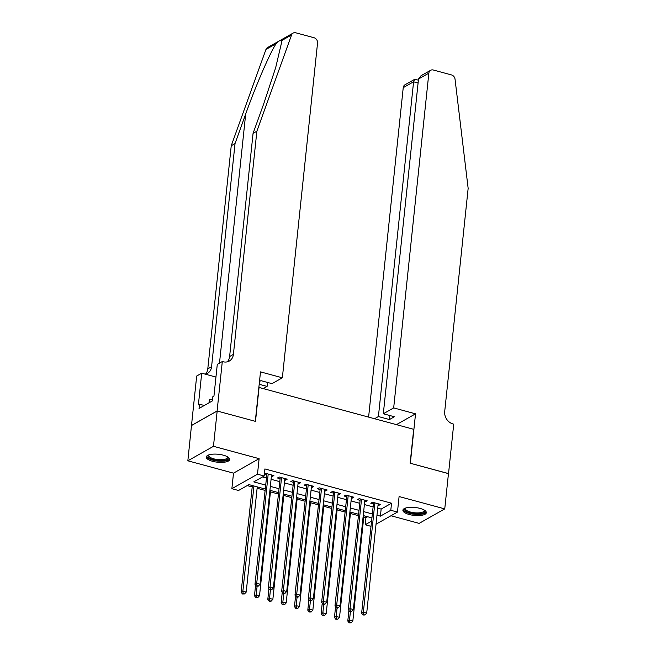 <?xml version="1.0" encoding="UTF-8"?>
<svg xmlns="http://www.w3.org/2000/svg" width="656" height="656" viewBox="0 0 656 656"><rect width="100%" height="100%" fill="white"/><g stroke="black" fill="none" stroke-linecap="round" stroke-linejoin="round"><path stroke-width="0.98" d="M212.585 461.299A11.775 3.985 -174 0 0 229.69 459.479A11.775 3.985 -174 0 0 223.384 455.19A11.775 3.985 -174 0 0 206.271 457.011A11.775 3.985 -174 0 0 212.585 461.299M409.213 514.501A11.775 3.985 -174 0 0 426.326 512.68A11.775 3.985 -174 0 0 420.012 508.392A11.775 3.985 -174 0 0 402.907 510.212A11.775 3.985 -174 0 0 409.213 514.501M265.008 488.974L248.919 484.62L238.538 490.491L231.871 488.695L257.488 474.198L264.155 476.002L253.765 481.881L265.426 485.03M217.103 410.984L255.299 421.316L260.498 371.878L282.359 377.799L317.545 43.042A4.526 3.846 60.5 0 0 313.986 37.72L295.79 32.8A4.526 3.846 60.5 0 0 293.117 33.095A4.526 3.846 60.5 0 0 291.567 34.973L256.865 131.216L233.405 354.379A10.57 8.979 -119.5 0 1 229.28 361.054A10.57 8.979 -119.5 0 1 223.032 361.743L222.302 361.546L217.103 410.984L191.486 425.473L187.846 460.799L233.503 473.156L231.871 488.695M390.951 515.755L419.135 523.381L444.752 508.892L399.094 496.535L397.462 512.074L376.044 524.185M370.771 526.276L365.179 524.759L371.288 521.299M363.76 517.117L365.917 517.699L365.179 524.759M247.222 485.579L252.199 486.932M257.119 488.261L264.86 490.352M270.444 491.869L278.193 493.96M283.777 495.469L291.526 497.568M297.111 499.077L304.86 501.176M310.436 502.685L318.185 504.784M323.769 506.293L331.518 508.392M337.102 509.901L344.851 512M350.435 513.509L358.176 515.6M191.552 425.49L217.169 411L213.462 446.31L187.846 460.799M217.169 411L255.496 421.373L259.063 387.475L413.698 429.311L410.139 463.21L448.466 473.575L444.752 508.892M271.387 476.346L272.142 476.551L273.872 475.567L265.877 473.402L264.335 474.28M284.72 479.954L285.475 480.159L287.205 479.175L279.202 477.01L277.472 477.994L279.809 478.626M298.054 483.562L298.8 483.759L300.53 482.783L292.535 480.618L290.805 481.594L293.134 482.226M311.387 487.162L312.133 487.367L313.863 486.391L305.868 484.226L304.138 485.202L306.467 485.834M324.712 490.77L325.466 490.975L327.196 489.999L319.193 487.834L317.463 488.81L319.8 489.442M338.045 494.378L338.791 494.583L340.53 493.607L332.526 491.442L330.796 492.418L333.133 493.05M351.378 497.986L352.124 498.191L353.855 497.207L345.86 495.042L344.129 496.026L346.458 496.658M364.703 501.594L365.458 501.799L367.188 500.815L359.193 498.65L357.454 499.634L359.791 500.266M365.917 517.699L367.622 516.739M377.725 508.154L381.152 509.081L391.534 503.209L264.893 468.942L264.155 476.002M262.449 476.969L266.164 477.97M271.084 479.298L279.497 481.578M284.409 482.906L292.83 485.186M297.742 486.514L306.155 488.794M311.075 490.122L319.488 492.402M324.4 493.73L332.822 496.002M337.733 497.338L346.147 499.61M351.067 500.938L359.48 503.218M364.4 504.546L372.813 506.826M378.036 505.202L378.791 505.399L380.521 504.423L372.518 502.258L370.788 503.242L373.125 503.874M264.319 474.436L266.475 475.018M233.503 473.156L259.12 458.667L213.462 446.31M259.12 458.667L257.488 474.198M391.534 503.209L390.796 510.27L397.462 512.074M371.657 517.83L363.244 515.55M358.324 514.222L349.91 511.942M344.99 510.614L336.577 508.334M331.665 507.006L323.244 504.735M318.332 503.398L309.919 501.127M304.999 499.79L296.586 497.519M291.674 496.19L283.253 493.911M278.341 492.582L269.928 490.303M376.987 515.214L380.406 516.141L390.796 510.27M270.338 486.367L278.751 488.638M283.671 489.966L292.084 492.246M296.996 493.574L305.417 495.854M310.329 497.182L318.742 499.462M323.662 500.79L332.075 503.07M336.995 504.398L345.409 506.678M350.32 508.006L358.742 510.278M363.654 511.614L372.067 513.886M381.152 509.081L380.406 516.141M378.938 503.997L378.791 505.399M365.605 500.389L365.458 501.799M352.272 496.781L352.124 498.191M338.947 493.173L338.791 494.583M325.614 489.565L325.466 490.975M312.281 485.965L312.133 487.367M298.947 482.357L298.8 483.759M285.622 478.749L285.475 480.159M272.289 475.141L272.142 476.551M373.584 502.545L361.628 613.196L363.367 612.212L374.855 502.89M363.654 614.615L362.957 615.008L364.982 614.975L363.654 614.615L363.367 612.212L366.696 613.114L378.184 503.792M361.628 613.196L362.957 615.008M364.982 614.975L366.696 613.114M348.902 610.408L347.787 621.027L349.517 620.051L352.846 620.945L363.908 515.731M350.402 611.613L349.517 620.051L349.804 622.446L349.115 622.839L351.14 622.806L349.804 622.446M352.846 620.945L351.14 622.806M349.115 622.839L347.787 621.027M424.366 510.13A10.193 3.452 6 0 1 415.182 513.82A10.193 3.452 6 0 1 405.342 508.129M405.662 508.023A9.438 3.198 -174 0 0 405.424 508.621A9.438 3.198 -174 0 0 415.223 512.853A9.438 3.198 -174 0 0 424.186 510.598A9.438 3.198 -174 0 0 424.079 509.958M403.137 509.581A11.701 3.961 -174 0 0 415.248 514.345A11.701 3.961 -174 0 0 426.228 512.008M227.739 456.929A10.193 3.452 6 0 1 218.555 460.619A10.193 3.452 6 0 1 208.715 454.936M209.034 454.829A9.438 3.198 -174 0 0 208.797 455.42A9.438 3.198 -174 0 0 218.596 459.659A9.438 3.198 -174 0 0 227.558 457.396A9.438 3.198 -174 0 0 227.443 456.765M206.501 456.379A11.701 3.961 -174 0 0 218.62 461.143A11.701 3.961 -174 0 0 229.6 458.806M212.56 399.422L209.321 399.832L209.01 402.809M393.674 407.909L428.852 73.16L418.503 79.015L383.317 413.764L393.674 407.909L415.535 413.829L410.336 463.259L448.458 473.64M418.503 79.015L421.013 75.735L430.623 70.299A4.526 3.846 60.5 0 1 433.296 70.003L451.492 74.923A4.526 3.846 60.5 0 1 455.043 79.204L468.154 188.379L444.702 411.55A10.57 8.979 60.5 0 0 452.993 423.965L453.722 424.161L448.532 473.599M396.421 424.637L415.535 413.829M374.56 418.717L378.405 416.544L389.467 419.537L394.387 416.757L383.317 413.764M378.405 416.544L413.592 81.795L403.235 87.65A4.526 3.846 -119.5 0 1 405.006 84.788L414.617 79.351L413.592 81.795L418.085 83.009M368.606 417.109L403.235 87.65M430.623 70.299A4.526 3.846 60.5 0 0 428.852 73.16M389.467 419.537L389.885 415.543M418.389 80.139L414.617 79.351M256.865 131.216L253.068 133.357L263.712 103.845L275.684 67.634L281.326 43.632L281.44 40.705C280.916 39.663 279.128 40.672 276.086 43.731C270.026 52.742 255.668 85.944 245.68 114.046L235.037 143.557L211.576 366.729A10.57 8.979 -119.5 0 1 207.452 373.403A10.57 8.979 -119.5 0 1 205.402 374.199A10.57 8.979 -119.5 0 0 207.788 368.869L231.248 145.706L235.037 143.557M259.194 384.293L267.09 386.433L267.509 382.432M267.09 386.433L263.245 388.606M227.222 361.85A10.57 8.979 -119.5 0 0 229.616 356.528L253.068 133.357M276.086 43.731L265.951 49.462L231.248 145.706M222.302 361.546L217.284 364.383L213.954 396.027L212.847 396.65L212.405 400.89L199.039 408.45L199.49 404.211L198.383 404.834L201.704 373.198L196.685 376.036L191.486 425.473M282.359 377.799L272.01 383.653L260.94 380.652L259.489 381.48M215.947 377.052L201.704 373.198M265.951 49.462A4.526 3.846 -119.5 0 1 267.5 47.585L293.117 33.095M204.254 405.498L199.49 404.211M360.251 498.937L348.303 609.588L350.033 608.612L361.522 499.282M350.32 611.007L349.623 611.4L351.649 611.367L350.32 611.007L350.033 608.612L353.363 609.506L364.851 500.184M348.303 609.588L349.623 611.4M351.649 611.367L353.363 609.506M346.917 495.337L334.97 605.98L336.7 605.004L348.188 495.674M336.987 607.399L336.298 607.792L337.627 608.153L338.324 607.759L336.987 607.399L336.7 605.004L340.038 605.906L351.526 496.576M334.97 605.98L336.298 607.792M338.324 607.759L340.038 605.906M333.592 491.729L321.637 602.372L323.367 601.396L334.863 492.074M323.654 603.799L322.965 604.184L324.302 604.545L324.991 604.16L323.654 603.799L323.367 601.396L326.704 602.298L338.193 492.976M321.637 602.372L322.965 604.184M324.991 604.16L326.704 602.298M320.259 488.121L308.312 598.764L310.042 597.788L321.53 488.466M310.329 600.191L309.632 600.576L311.657 600.552L310.329 600.191L310.042 597.788L313.371 598.69L324.859 489.368M308.312 598.764L309.632 600.576M311.657 600.552L313.371 598.69M335.569 606.8L334.453 617.419L336.184 616.443L339.521 617.345L350.575 512.123M337.069 608.005L336.184 616.443L336.471 618.838L335.782 619.231L337.807 619.198L336.471 618.838M339.521 617.345L337.807 619.198M335.782 619.231L334.453 617.419M322.235 603.192L321.12 613.811L322.85 612.835L326.188 613.737L337.25 508.515M323.744 604.397L322.85 612.835L323.146 615.238L322.449 615.623L324.474 615.599L323.146 615.238M326.188 613.737L324.474 615.599M322.449 615.623L321.12 613.811M308.91 599.584L307.795 610.203L309.525 609.227L312.855 610.129L323.916 504.915M310.411 600.789L309.525 609.227L309.812 611.63L309.115 612.015L311.141 611.991L309.812 611.63M312.855 610.129L311.141 611.991M309.115 612.015L307.795 610.203M295.577 595.984L294.462 606.603L296.192 605.619L299.521 606.521L310.583 501.307M297.078 597.181L296.192 605.619L296.479 608.022L295.79 608.415L297.816 608.383L296.479 608.022M299.521 606.521L297.816 608.383M295.79 608.415L294.462 606.603M306.926 484.513L294.979 595.156L296.709 594.18L308.197 484.858M296.996 596.583L296.307 596.976L297.635 597.337L298.332 596.944L296.996 596.583L296.709 594.18L300.038 595.082L311.534 485.76M294.979 595.156L296.307 596.976M298.332 596.944L300.038 595.082M282.244 592.376L281.129 602.995L282.859 602.011L286.196 602.913L297.25 497.699M283.745 593.573L282.859 602.011L283.146 604.414L282.457 604.807L284.483 604.775L283.146 604.414M286.196 602.913L284.483 604.775M282.457 604.807L281.129 602.995M293.601 480.905L281.645 591.556L283.376 590.572L294.864 481.25M283.663 592.975L282.974 593.368L284.302 593.729L284.999 593.336L283.663 592.975L283.376 590.572L286.713 591.474L298.201 482.152M281.645 591.556L282.974 593.368M284.999 593.336L286.713 591.474M268.919 588.768L267.804 599.387L269.534 598.403L272.863 599.305L283.925 494.091M270.42 589.965L269.534 598.403L269.821 600.806L269.124 601.199L271.149 601.167L269.821 600.806M272.863 599.305L271.149 601.167M269.124 601.199L267.804 599.387M280.268 477.297L268.312 587.948L270.051 586.964L281.539 477.642M270.338 589.367L269.641 589.76L271.666 589.728L270.338 589.367L270.051 586.964L273.38 587.866L284.868 478.544M268.312 587.948L269.641 589.76M271.666 589.728L273.38 587.866M255.586 585.16L254.471 595.779L256.201 594.803L259.53 595.705L270.592 490.483M257.086 586.366L256.201 594.803L256.488 597.198L255.799 597.591L257.824 597.559L256.488 597.198M259.53 595.705L257.824 597.559M255.799 597.591L254.471 595.779M266.935 473.689L254.987 584.34L256.717 583.364L268.206 474.034M257.004 585.759L256.307 586.152L258.333 586.12L257.004 585.759L256.717 583.364L260.047 584.258L271.543 474.936M254.987 584.34L256.307 586.152M258.333 586.12L260.047 584.258M252.347 485.547L241.137 592.171L242.868 591.195L246.205 592.097L257.259 486.875M253.929 485.973L242.868 591.195L243.155 593.59L242.466 593.983L244.491 593.951L243.155 593.59M246.205 592.097L244.491 593.951M242.466 593.983L241.137 592.171M245.68 114.046L219.498 363.129M211.576 366.729L207.788 368.869M229.616 356.528L233.405 354.379M291.567 34.973L281.44 40.705"/></g></svg>
